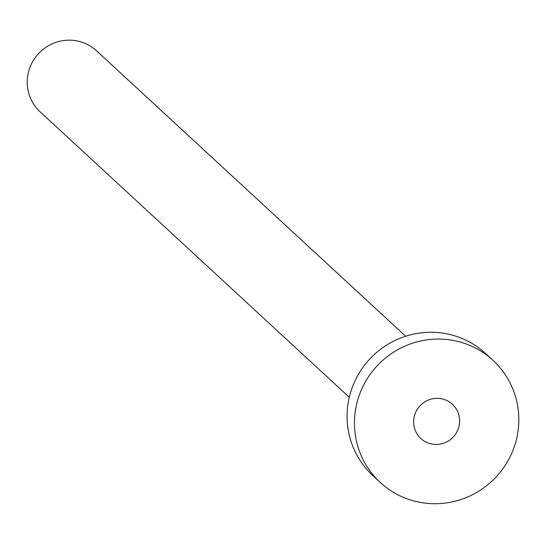 <?xml version="1.0" encoding="UTF-8"?>
<svg xmlns="http://www.w3.org/2000/svg" width="546" height="546" viewBox="0 0 546 546"><rect width="100%" height="100%" fill="white"/><g stroke="black" fill="none" stroke-linecap="round" stroke-linejoin="round"><path stroke-width="0.82" d="M413.656 420.618A23.266 22.796 132.7 0 0 420.85 438.493A23.266 22.796 132.7 0 0 445.174 442.622A23.266 22.796 132.7 0 0 459.609 422.174A23.266 22.796 132.7 0 0 452.416 404.299A23.266 22.796 132.7 0 0 428.091 400.177A23.266 22.796 132.7 0 0 413.656 420.618M349.283 397.297L40.145 111.855A41.551 40.704 -47.3 0 1 27.3 79.941A41.551 40.704 -47.3 0 1 53.078 43.427A41.551 40.704 -47.3 0 1 96.519 50.798L405.658 336.24M380.255 482.452L372.891 475.648A83.101 81.402 -47.3 0 1 347.201 411.82A83.101 81.402 -47.3 0 1 398.757 338.8A83.101 81.402 -47.3 0 1 485.64 353.542L493.004 360.34A83.101 81.402 -47.3 0 1 518.7 424.167A83.101 81.402 -47.3 0 1 467.144 497.194A83.101 81.402 -47.3 0 1 380.255 482.452A83.101 81.402 -47.3 0 1 354.566 418.625A83.101 81.402 -47.3 0 1 406.122 345.604A83.101 81.402 -47.3 0 1 493.004 360.34"/></g></svg>
